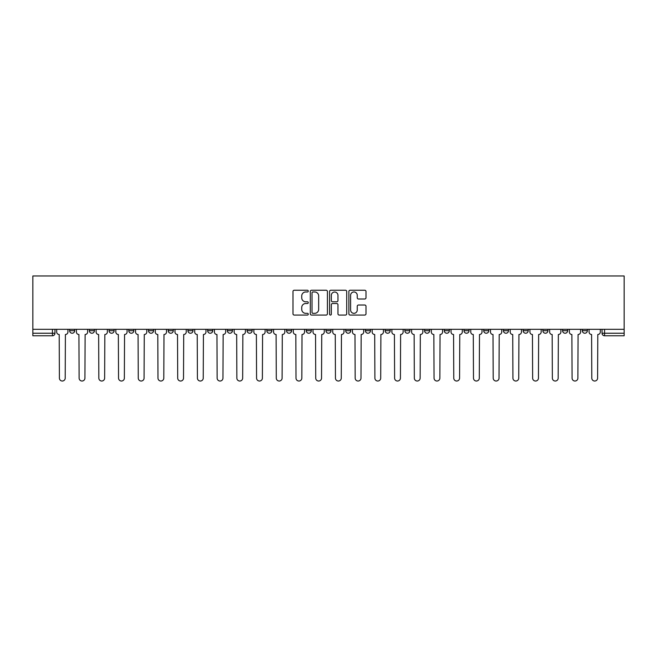 <?xml version="1.0" encoding="UTF-8"?>
<svg xmlns="http://www.w3.org/2000/svg" width="657" height="657" viewBox="0 0 657 657"><rect width="100%" height="100%" fill="white"/><g stroke="black" fill="none" stroke-linecap="round" stroke-linejoin="round"><path stroke-width="0.99" d="M308.273 291.117A0.871 0.871 0 0 0 307.41 290.246L294.229 290.246A1.24 1.24 0 0 0 292.981 291.486L292.981 313.816A1.24 1.24 0 0 0 294.229 315.056L307.41 315.056A0.871 0.871 0 0 0 308.273 314.186A0.871 0.871 0 0 0 307.41 313.323L305.702 313.323A3.967 3.967 0 0 1 301.735 309.348L301.735 307.492A3.967 3.967 0 0 1 305.702 303.518L307.41 303.518A0.871 0.871 0 0 0 308.273 302.655A0.871 0.871 0 0 0 307.41 301.785L305.702 301.785A3.967 3.967 0 0 1 301.735 297.81L301.735 295.954A3.967 3.967 0 0 1 305.702 291.979L307.41 291.979A0.871 0.871 0 0 0 308.273 291.117M582.316 329.321L582.316 330.709L587.366 330.709A2.529 2.529 0 0 1 584.837 333.239A2.529 2.529 0 0 1 582.316 330.709L582.316 329.321M463.998 329.321L463.998 330.709L469.057 330.709A2.529 2.529 0 0 1 466.527 333.239A2.529 2.529 0 0 1 463.998 330.709L463.998 329.321M444.28 329.321L444.28 330.709L449.339 330.709A2.529 2.529 0 0 1 446.809 333.239A2.529 2.529 0 0 1 444.28 330.709L444.28 329.321M424.562 329.321L424.562 330.709L429.621 330.709A2.529 2.529 0 0 1 427.091 333.239A2.529 2.529 0 0 1 424.562 330.709L424.562 329.321M385.125 329.321L385.125 330.709L390.184 330.709A2.529 2.529 0 0 1 387.655 333.239A2.529 2.529 0 0 1 385.125 330.709L385.125 329.321M345.689 330.709L345.689 329.321L345.689 330.709A2.529 2.529 0 0 0 348.218 333.239A2.529 2.529 0 0 1 345.689 330.709L350.748 330.709A2.529 2.529 0 0 1 348.218 333.239A2.529 2.529 0 0 0 350.748 330.709L350.748 329.321L350.748 330.709M325.971 330.709L325.971 329.321L325.971 330.709A2.529 2.529 0 0 0 328.5 333.239A2.529 2.529 0 0 1 325.971 330.709L331.029 330.709A2.529 2.529 0 0 1 328.5 333.239M306.252 330.709L306.252 329.321L306.252 330.709A2.529 2.529 0 0 0 308.782 333.239A2.529 2.529 0 0 1 306.252 330.709L311.311 330.709A2.529 2.529 0 0 1 308.782 333.239A2.529 2.529 0 0 0 311.311 330.709L311.311 329.321L311.311 330.709M286.534 329.321L286.534 330.709L291.593 330.709A2.529 2.529 0 0 1 289.064 333.239A2.529 2.529 0 0 1 286.534 330.709L286.534 329.321M266.816 329.321L266.816 330.709L271.875 330.709A2.529 2.529 0 0 1 269.345 333.239A2.529 2.529 0 0 1 266.816 330.709L266.816 329.321M247.098 329.321L247.098 330.709L252.157 330.709A2.529 2.529 0 0 1 249.627 333.239A2.529 2.529 0 0 1 247.098 330.709L247.098 329.321M227.379 330.709L227.379 329.321L227.379 330.709A2.529 2.529 0 0 0 229.909 333.239A2.529 2.529 0 0 1 227.379 330.709L232.438 330.709A2.529 2.529 0 0 1 229.909 333.239M187.943 330.709L187.943 329.321L187.943 330.709A2.529 2.529 0 0 0 190.473 333.239A2.529 2.529 0 0 1 187.943 330.709L193.002 330.709A2.529 2.529 0 0 1 190.473 333.239A2.529 2.529 0 0 0 193.002 330.709L193.002 329.321L193.002 330.709M168.225 330.709L168.225 329.321L168.225 330.709A2.529 2.529 0 0 0 170.754 333.239A2.529 2.529 0 0 1 168.225 330.709L173.284 330.709A2.529 2.529 0 0 1 170.754 333.239A2.529 2.529 0 0 0 173.284 330.709L173.284 329.321L173.284 330.709M148.507 330.709L148.507 329.321L148.507 330.709A2.529 2.529 0 0 0 151.036 333.239A2.529 2.529 0 0 1 148.507 330.709L153.566 330.709A2.529 2.529 0 0 1 151.036 333.239A2.529 2.529 0 0 0 153.566 330.709L153.566 329.321L153.566 330.709M128.788 330.709L128.788 329.321L128.788 330.709A2.529 2.529 0 0 0 131.318 333.239A2.529 2.529 0 0 1 128.788 330.709L133.847 330.709A2.529 2.529 0 0 1 131.318 333.239M109.07 330.709L109.07 329.321L109.07 330.709A2.529 2.529 0 0 0 111.6 333.239A2.529 2.529 0 0 1 109.07 330.709L114.129 330.709A2.529 2.529 0 0 1 111.6 333.239A2.529 2.529 0 0 0 114.129 330.709L114.129 329.321L114.129 330.709M89.352 330.709L89.352 329.321L89.352 330.709A2.529 2.529 0 0 0 91.881 333.239A2.529 2.529 0 0 1 89.352 330.709L94.411 330.709A2.529 2.529 0 0 1 91.881 333.239A2.529 2.529 0 0 0 94.411 330.709L94.411 329.321L94.411 330.709M364.758 298.992A1.24 1.24 0 0 0 365.998 297.752L365.998 291.486A1.24 1.24 0 0 0 364.758 290.246L350.115 290.246A1.24 1.24 0 0 0 348.875 291.486L348.875 313.816A1.24 1.24 0 0 0 350.115 315.056L364.758 315.056A1.24 1.24 0 0 0 365.998 313.816L365.998 306.252A1.24 1.24 0 0 0 364.758 305.012L358.492 305.012A1.24 1.24 0 0 0 357.252 306.252L357.252 310.005A3.318 3.318 0 0 1 353.934 313.323A3.318 3.318 0 0 1 350.616 310.005L350.616 295.297A3.318 3.318 0 0 1 353.934 291.979A3.318 3.318 0 0 1 357.252 295.297L357.252 297.752A1.24 1.24 0 0 0 358.492 298.992L364.758 298.992M624.15 329.321L32.85 329.321L32.85 275.981L624.15 275.981L624.15 335.768L604.555 335.768A2.529 2.529 0 0 1 602.034 333.239L624.15 333.239M327.416 291.486A1.24 1.24 0 0 0 326.176 290.246L311.533 290.246A1.24 1.24 0 0 0 310.293 291.486L310.293 313.816A1.24 1.24 0 0 0 311.533 315.056L326.176 315.056A1.24 1.24 0 0 0 327.416 313.816L327.416 291.486M330.824 290.246L345.467 290.246A1.24 1.24 0 0 1 346.707 291.486L346.707 313.816A1.24 1.24 0 0 1 345.467 315.056L339.201 315.056A1.24 1.24 0 0 1 337.961 313.816L337.961 304.758A1.24 1.24 0 0 0 336.721 303.518L332.565 303.518A1.24 1.24 0 0 0 331.325 304.758L331.325 314.186A0.871 0.871 0 0 1 330.455 315.056A0.871 0.871 0 0 1 329.584 314.186L329.584 291.486A1.24 1.24 0 0 1 330.824 290.246M602.034 329.321L602.034 333.239L602.034 329.321M54.966 329.321L54.966 333.239L54.966 329.321M52.445 329.321L52.445 335.768L32.85 335.768L32.85 333.239L54.966 333.239A2.529 2.529 0 0 1 52.445 335.768A2.529 2.529 0 0 0 54.966 333.239M32.85 329.321L32.85 333.239M587.366 329.321L587.366 330.709L587.366 329.321M567.648 329.321L567.648 330.709A2.529 2.529 0 0 1 565.119 333.239A2.529 2.529 0 0 1 562.589 330.709L567.648 330.709M562.589 329.321L562.589 330.709M547.93 329.321L547.93 330.709A2.529 2.529 0 0 1 545.4 333.239A2.529 2.529 0 0 1 542.871 330.709L547.93 330.709M542.871 329.321L542.871 330.709M528.212 329.321L528.212 330.709A2.529 2.529 0 0 1 525.682 333.239A2.529 2.529 0 0 1 523.153 330.709L528.212 330.709M523.153 329.321L523.153 330.709M508.493 329.321L508.493 330.709A2.529 2.529 0 0 1 505.964 333.239A2.529 2.529 0 0 1 503.434 330.709L508.493 330.709M503.434 329.321L503.434 330.709M488.775 329.321L488.775 330.709A2.529 2.529 0 0 1 486.246 333.239A2.529 2.529 0 0 1 483.716 330.709L488.775 330.709M483.716 329.321L483.716 330.709M469.057 329.321L469.057 330.709A2.529 2.529 0 0 1 466.527 333.239M449.339 329.321L449.339 330.709M429.621 330.709L429.621 329.321L429.621 330.709A2.529 2.529 0 0 1 427.091 333.239M409.902 329.321L409.902 330.709A2.529 2.529 0 0 1 407.373 333.239A2.529 2.529 0 0 1 404.843 330.709A2.529 2.529 0 0 0 407.373 333.239A2.529 2.529 0 0 0 409.902 330.709L404.843 330.709L404.843 329.321M390.184 330.709L390.184 329.321L390.184 330.709A2.529 2.529 0 0 1 387.655 333.239M370.466 329.321L370.466 330.709A2.529 2.529 0 0 1 367.936 333.239A2.529 2.529 0 0 1 365.407 330.709A2.529 2.529 0 0 0 367.936 333.239M365.407 329.321L365.407 330.709L370.466 330.709M331.029 329.321L331.029 330.709L331.029 329.321M291.593 330.709L291.593 329.321L291.593 330.709A2.529 2.529 0 0 1 289.064 333.239M271.875 330.709L271.875 329.321L271.875 330.709A2.529 2.529 0 0 1 269.345 333.239M252.157 330.709L252.157 329.321L252.157 330.709A2.529 2.529 0 0 1 249.627 333.239M232.438 329.321L232.438 330.709L232.438 329.321M212.72 330.709L212.72 329.321L212.72 330.709A2.529 2.529 0 0 1 210.191 333.239A2.529 2.529 0 0 1 207.661 330.709L212.72 330.709A2.529 2.529 0 0 1 210.191 333.239M207.661 329.321L207.661 330.709M133.847 329.321L133.847 330.709L133.847 329.321M74.684 329.321L74.684 330.709A2.529 2.529 0 0 1 72.163 333.239A2.529 2.529 0 0 1 69.634 330.709A2.529 2.529 0 0 0 72.163 333.239A2.529 2.529 0 0 0 74.684 330.709L74.684 329.321M69.634 329.321L69.634 330.709L74.684 330.709M312.896 291.979A0.871 0.871 0 0 0 312.026 292.85L312.026 312.453A0.871 0.871 0 0 0 312.896 313.323L314.695 313.323A3.967 3.967 0 0 0 318.67 309.348L318.67 295.954A3.967 3.967 0 0 0 314.695 291.979L312.896 291.979M337.961 295.363A3.318 3.318 0 0 0 334.643 292.045A3.318 3.318 0 0 0 331.325 295.363L331.325 300.545A1.24 1.24 0 0 0 332.565 301.785L336.721 301.785A1.24 1.24 0 0 0 337.961 300.545L337.961 295.363M56.674 331.974L56.674 329.321L56.674 331.974A2.529 2.529 0 0 0 59.204 334.503L59.393 378.112A2.907 2.907 0 0 0 62.3 381.019A2.907 2.907 0 0 0 65.207 378.112L65.396 334.503A2.529 2.529 0 0 0 67.926 331.974L67.926 329.321L67.926 331.974M59.204 334.503L59.393 378.112M65.207 378.112L65.396 334.503M76.393 331.974L76.393 329.321L76.393 331.974A2.529 2.529 0 0 0 78.922 334.503L79.111 378.112A2.907 2.907 0 0 0 82.018 381.019A2.907 2.907 0 0 0 84.925 378.112L85.114 334.503A2.529 2.529 0 0 0 87.644 331.974L87.644 329.321L87.644 331.974M96.111 331.974L96.111 329.321L96.111 331.974A2.529 2.529 0 0 0 98.64 334.503L98.829 378.112A2.907 2.907 0 0 0 101.736 381.019A2.907 2.907 0 0 0 104.644 378.112L104.833 334.503A2.529 2.529 0 0 0 107.362 331.974L107.362 329.321L107.362 331.974M115.829 331.974L115.829 329.321L115.829 331.974A2.529 2.529 0 0 0 118.359 334.503L118.547 378.112A2.907 2.907 0 0 0 121.455 381.019A2.907 2.907 0 0 0 124.362 378.112L124.551 334.503A2.529 2.529 0 0 0 127.08 331.974L127.08 329.321L127.08 331.974M78.922 334.503L79.111 378.112M84.925 378.112L85.114 334.503M98.64 334.503L98.829 378.112M104.644 378.112L104.833 334.503M118.359 334.503L118.547 378.112M124.362 378.112L124.551 334.503M135.547 331.974L135.547 329.321L135.547 331.974A2.529 2.529 0 0 0 138.077 334.503L138.266 378.112A2.907 2.907 0 0 0 141.173 381.019A2.907 2.907 0 0 0 144.08 378.112L144.269 334.503A2.529 2.529 0 0 0 146.798 331.974L146.798 329.321L146.798 331.974M155.266 331.974L155.266 329.321L155.266 331.974A2.529 2.529 0 0 0 157.795 334.503L157.984 378.112A2.907 2.907 0 0 0 160.891 381.019A2.907 2.907 0 0 0 163.798 378.112L163.987 334.503A2.529 2.529 0 0 0 166.517 331.974L166.517 329.321L166.517 331.974M138.077 334.503L138.266 378.112M144.08 378.112L144.269 334.503M157.795 334.503L157.984 378.112M163.798 378.112L163.987 334.503M174.984 331.974L174.984 329.321L174.984 331.974A2.529 2.529 0 0 0 177.513 334.503L177.702 378.112A2.907 2.907 0 0 0 180.609 381.019A2.907 2.907 0 0 0 183.517 378.112L183.705 334.503A2.529 2.529 0 0 0 186.235 331.974L186.235 329.321L186.235 331.974M194.702 331.974L194.702 329.321L194.702 331.974A2.529 2.529 0 0 0 197.231 334.503L197.42 378.112A2.907 2.907 0 0 0 200.328 381.019A2.907 2.907 0 0 0 203.235 378.112L203.424 334.503A2.529 2.529 0 0 0 205.953 331.974L205.953 329.321L205.953 331.974M214.42 331.974L214.42 329.321L214.42 331.974A2.529 2.529 0 0 0 216.95 334.503L217.138 378.112A2.907 2.907 0 0 0 220.046 381.019A2.907 2.907 0 0 0 222.953 378.112L223.142 334.503A2.529 2.529 0 0 0 225.671 331.974L225.671 329.321L225.671 331.974M234.138 331.974L234.138 329.321L234.138 331.974A2.529 2.529 0 0 0 236.668 334.503L236.857 378.112A2.907 2.907 0 0 0 239.764 381.019A2.907 2.907 0 0 0 242.671 378.112L242.86 334.503A2.529 2.529 0 0 0 245.39 331.974L245.39 329.321L245.39 331.974M253.865 331.974L253.865 329.321L253.865 331.974A2.529 2.529 0 0 0 256.386 334.503L256.575 378.112A2.907 2.907 0 0 0 259.482 381.019A2.907 2.907 0 0 0 262.389 378.112L262.578 334.503A2.529 2.529 0 0 0 265.108 331.974L265.108 329.321L265.108 331.974M273.583 331.974L273.583 329.321L273.583 331.974A2.529 2.529 0 0 0 276.104 334.503L276.293 378.112A2.907 2.907 0 0 0 279.2 381.019A2.907 2.907 0 0 0 282.108 378.112L282.305 334.503A2.529 2.529 0 0 0 284.826 331.974L284.826 329.321L284.826 331.974M293.301 331.974L293.301 329.321L293.301 331.974A2.529 2.529 0 0 0 295.822 334.503L296.011 378.112A2.907 2.907 0 0 0 298.919 381.019A2.907 2.907 0 0 0 301.826 378.112L302.023 334.503A2.529 2.529 0 0 0 304.544 331.974L304.544 329.321L304.544 331.974M313.019 331.974L313.019 329.321L313.019 331.974A2.529 2.529 0 0 0 315.541 334.503L315.73 378.112A2.907 2.907 0 0 0 318.637 381.019A2.907 2.907 0 0 0 321.544 378.112L321.741 334.503A2.529 2.529 0 0 0 324.262 331.974L324.262 329.321L324.262 331.974M177.513 334.503L177.702 378.112M183.517 378.112L183.705 334.503M197.231 334.503L197.42 378.112M203.235 378.112L203.424 334.503M216.95 334.503L217.138 378.112M222.953 378.112L223.142 334.503M236.668 334.503L236.857 378.112M242.671 378.112L242.86 334.503M256.386 334.503L256.575 378.112M262.389 378.112L262.578 334.503M276.104 334.503L276.293 378.112M282.108 378.112L282.305 334.503M295.822 334.503L296.011 378.112M301.826 378.112L302.023 334.503M315.541 334.503L315.73 378.112M321.544 378.112L321.741 334.503M332.738 331.974L332.738 329.321L332.738 331.974A2.529 2.529 0 0 0 335.259 334.503L335.456 378.112A2.907 2.907 0 0 0 338.363 381.019A2.907 2.907 0 0 0 341.27 378.112L341.459 334.503A2.529 2.529 0 0 0 343.981 331.974L343.981 329.321L343.981 331.974M352.456 331.974L352.456 329.321L352.456 331.974A2.529 2.529 0 0 0 354.977 334.503L355.174 378.112A2.907 2.907 0 0 0 358.081 381.019A2.907 2.907 0 0 0 360.989 378.112L361.178 334.503A2.529 2.529 0 0 0 363.699 331.974L363.699 329.321L363.699 331.974M372.174 331.974L372.174 329.321L372.174 331.974A2.529 2.529 0 0 0 374.695 334.503L374.892 378.112A2.907 2.907 0 0 0 377.8 381.019A2.907 2.907 0 0 0 380.707 378.112L380.896 334.503A2.529 2.529 0 0 0 383.417 331.974L383.417 329.321L383.417 331.974M391.892 331.974L391.892 329.321L391.892 331.974A2.529 2.529 0 0 0 394.422 334.503L394.611 378.112A2.907 2.907 0 0 0 397.518 381.019A2.907 2.907 0 0 0 400.425 378.112L400.614 334.503A2.529 2.529 0 0 0 403.135 331.974L403.135 329.321L403.135 331.974M411.611 331.974L411.611 329.321L411.611 331.974A2.529 2.529 0 0 0 414.14 334.503L414.329 378.112A2.907 2.907 0 0 0 417.236 381.019A2.907 2.907 0 0 0 420.143 378.112L420.332 334.503A2.529 2.529 0 0 0 422.862 331.974L422.862 329.321L422.862 331.974M431.329 331.974L431.329 329.321L431.329 331.974A2.529 2.529 0 0 0 433.858 334.503L434.047 378.112A2.907 2.907 0 0 0 436.954 381.019A2.907 2.907 0 0 0 439.862 378.112L440.05 334.503A2.529 2.529 0 0 0 442.58 331.974L442.58 329.321L442.58 331.974M335.259 334.503L335.456 378.112M341.27 378.112L341.459 334.503M354.977 334.503L355.174 378.112M360.989 378.112L361.178 334.503M374.695 334.503L374.892 378.112M380.707 378.112L380.896 334.503M394.422 334.503L394.611 378.112M400.425 378.112L400.614 334.503M414.14 334.503L414.329 378.112M420.143 378.112L420.332 334.503M433.858 334.503L434.047 378.112M439.862 378.112L440.05 334.503M451.047 331.974L451.047 329.321L451.047 331.974A2.529 2.529 0 0 0 453.576 334.503L453.765 378.112A2.907 2.907 0 0 0 456.672 381.019A2.907 2.907 0 0 0 459.58 378.112L459.769 334.503A2.529 2.529 0 0 0 462.298 331.974L462.298 329.321L462.298 331.974M453.576 334.503L453.765 378.112M459.58 378.112L459.769 334.503M470.765 331.974L470.765 329.321L470.765 331.974A2.529 2.529 0 0 0 473.295 334.503L473.483 378.112A2.907 2.907 0 0 0 476.391 381.019A2.907 2.907 0 0 0 479.298 378.112L479.487 334.503A2.529 2.529 0 0 0 482.016 331.974L482.016 329.321L482.016 331.974M473.295 334.503L473.483 378.112M479.298 378.112L479.487 334.503M490.483 331.974L490.483 329.321L490.483 331.974A2.529 2.529 0 0 0 493.013 334.503L493.202 378.112A2.907 2.907 0 0 0 496.109 381.019A2.907 2.907 0 0 0 499.016 378.112L499.205 334.503A2.529 2.529 0 0 0 501.734 331.974L501.734 329.321L501.734 331.974M493.013 334.503L493.202 378.112M499.016 378.112L499.205 334.503M510.202 331.974L510.202 329.321L510.202 331.974A2.529 2.529 0 0 0 512.731 334.503L512.92 378.112A2.907 2.907 0 0 0 515.827 381.019A2.907 2.907 0 0 0 518.734 378.112L518.923 334.503A2.529 2.529 0 0 0 521.453 331.974L521.453 329.321L521.453 331.974M512.731 334.503L512.92 378.112M518.734 378.112L518.923 334.503M529.92 331.974L529.92 329.321L529.92 331.974A2.529 2.529 0 0 0 532.449 334.503L532.638 378.112A2.907 2.907 0 0 0 535.545 381.019A2.907 2.907 0 0 0 538.453 378.112L538.641 334.503A2.529 2.529 0 0 0 541.171 331.974L541.171 329.321L541.171 331.974M532.449 334.503L532.638 378.112M538.453 378.112L538.641 334.503M549.638 331.974L549.638 329.321L549.638 331.974A2.529 2.529 0 0 0 552.167 334.503L552.356 378.112A2.907 2.907 0 0 0 555.264 381.019A2.907 2.907 0 0 0 558.171 378.112L558.36 334.503A2.529 2.529 0 0 0 560.889 331.974L560.889 329.321L560.889 331.974M552.167 334.503L552.356 378.112M558.171 378.112L558.36 334.503M569.356 331.974L569.356 329.321L569.356 331.974A2.529 2.529 0 0 0 571.886 334.503L572.075 378.112A2.907 2.907 0 0 0 574.982 381.019A2.907 2.907 0 0 0 577.889 378.112L578.078 334.503A2.529 2.529 0 0 0 580.607 331.974L580.607 329.321L580.607 331.974M571.886 334.503L572.075 378.112M577.889 378.112L578.078 334.503M589.074 331.974L589.074 329.321L589.074 331.974A2.529 2.529 0 0 0 591.604 334.503L591.793 378.112A2.907 2.907 0 0 0 594.7 381.019A2.907 2.907 0 0 0 597.607 378.112L597.796 334.503A2.529 2.529 0 0 0 600.326 331.974L600.326 329.321L600.326 331.974M591.604 334.503L591.793 378.112M597.607 378.112L597.796 334.503M604.555 329.321L604.555 335.768"/></g></svg>
